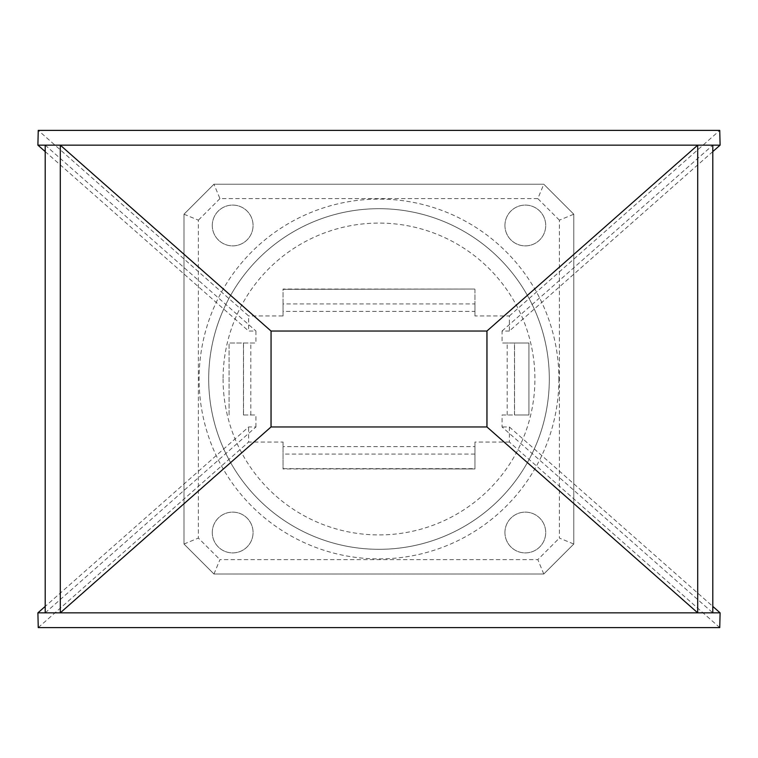 <?xml version="1.0" encoding="UTF-8"?>
<svg xmlns="http://www.w3.org/2000/svg" width="758" height="758" viewBox="0 0 758 758"><rect width="100%" height="100%" fill="white"/><g stroke="black" fill="none" stroke-linecap="round" stroke-linejoin="round"><path stroke-width="0.57" stroke-dasharray="3.79 2.84" d="M45.205 612.843L255.939 426.972L248.633 426.972L45.205 606.409M255.939 426.972L255.939 414.977L243.517 414.977L243.517 343.023L229.077 343.023L255.939 343.023L255.939 331.028L248.633 331.028L248.633 315.963L38.251 130.395M243.517 414.977L255.939 414.977M229.077 414.977L229.077 343.023L229.077 414.977M283.047 315.963L283.047 289.348L474.953 289.044L474.953 303.92L283.047 303.92L283.047 315.963L248.633 315.963M712.795 151.591L509.367 331.028L509.367 315.963L474.953 315.963L474.953 289.348M509.367 331.028L502.061 331.028L502.061 343.023L514.483 343.023L514.483 414.977L502.061 414.977L502.061 426.972L712.795 612.843M502.061 414.977L528.923 414.977L514.549 414.977L514.549 343.023L528.923 343.023L528.923 414.977L528.923 343.023L502.061 343.023M719.749 627.605L509.367 442.037L509.367 426.972L502.061 426.972M509.367 442.037L474.953 442.037L474.953 468.956L283.047 468.956L283.047 442.037L248.633 442.037L248.633 426.972M283.047 442.037L283.047 468.652L474.953 468.652M509.367 426.972L712.795 606.409M502.061 331.028L712.795 145.157M45.205 151.591L248.633 331.028M45.205 145.157L255.939 331.028M243.451 414.977L243.451 343.023M212.287 225.477A20.39 20.39 0 0 0 242.873 243.138A20.39 20.39 0 0 0 242.873 207.825A20.39 20.39 0 0 0 212.287 225.477A20.39 20.39 0 0 0 242.873 243.138A20.39 20.39 0 0 0 242.873 207.825A20.39 20.39 0 0 0 212.287 225.477M504.932 225.477A20.39 20.39 0 0 0 535.518 243.138A20.39 20.39 0 0 0 535.518 207.825A20.39 20.39 0 0 0 504.932 225.477A20.39 20.39 0 0 0 535.518 243.138A20.39 20.39 0 0 0 535.518 207.825A20.39 20.39 0 0 0 504.932 225.477M504.932 532.523A20.39 20.39 0 0 0 535.518 550.175A20.39 20.39 0 0 0 535.518 514.862A20.39 20.39 0 0 0 504.932 532.523A20.39 20.39 0 0 0 535.518 550.175A20.39 20.39 0 0 0 535.518 514.862A20.39 20.39 0 0 0 504.932 532.523M212.287 532.523A20.39 20.39 0 0 0 242.873 550.175A20.39 20.39 0 0 0 242.873 514.862A20.39 20.39 0 0 0 212.287 532.523A20.39 20.39 0 0 0 242.873 550.175A20.39 20.39 0 0 0 242.873 514.862A20.39 20.39 0 0 0 212.287 532.523M573.778 544.036L573.778 214.211L543.789 184.222L213.964 184.222L183.986 214.211L183.986 544.036L213.964 574.014L543.789 574.014L573.778 544.036L543.789 574.014L213.964 574.014L183.986 544.036L183.986 214.211L213.964 184.222L543.789 184.222L573.778 214.211L573.778 544.036L559.385 538.076L559.385 220.171L573.778 214.211M486.939 426.972L486.939 331.028L271.061 331.028L271.061 426.972L486.939 426.972M283.047 303.92L283.047 289.044L474.953 289.044L283.047 289.348M474.953 303.92L474.953 311.386L283.047 311.386M474.953 311.386L474.953 315.963M283.047 468.652L474.953 468.956L474.953 446.614L283.047 446.614M474.953 446.614L474.953 442.037M243.517 343.023L255.939 343.023M38.251 627.605L248.633 442.037M509.367 315.963L719.749 130.395M250.822 414.977L250.822 343.023M507.178 414.977L507.178 343.023M208.687 379A170.313 170.313 0 0 1 379 208.687A170.313 170.313 0 0 1 549.313 379A170.313 170.313 0 0 1 379 549.313A170.313 170.313 0 0 1 208.687 379A170.313 170.313 0 0 1 379 208.687A170.313 170.313 0 0 1 549.313 379A170.313 170.313 0 0 0 293.848 231.503A170.313 170.313 0 0 0 293.848 526.497A170.313 170.313 0 0 0 549.313 379A170.313 170.313 0 0 0 293.848 231.503A170.313 170.313 0 0 0 293.848 526.497A170.313 170.313 0 0 0 549.313 379A170.313 170.313 0 0 1 379 549.313A170.313 170.313 0 0 1 208.687 379M543.789 574.014L537.829 559.622L559.385 538.076M213.964 574.014L219.934 559.622L537.829 559.622M559.385 220.171L537.829 198.615L543.789 184.222M183.986 544.036L198.378 538.076L219.934 559.622M537.829 198.615L219.934 198.615L213.964 184.222M183.986 214.211L198.378 220.171L198.378 538.076M223.079 379A155.921 155.921 0 0 0 456.96 514.028A155.921 155.921 0 0 0 456.96 243.972A155.921 155.921 0 0 0 223.079 379M558.902 379A179.902 179.902 0 0 1 289.044 534.797A179.902 179.902 0 0 1 289.044 223.203A179.902 179.902 0 0 1 558.902 379M219.934 198.615L198.378 220.171M474.953 454.08L283.047 454.08"/><path stroke-width="1.14" d="M697.711 612.843L697.711 145.157L712.795 145.157L712.795 612.843L697.711 612.843L486.977 426.972L271.061 426.972L271.061 331.028L271.023 426.972L60.289 612.843L45.205 612.843L45.205 145.157L60.289 145.157L271.023 331.028M45.205 606.409L37.9 612.852L38.251 627.605L719.749 627.605L720.1 612.852L37.9 612.852M712.795 606.409L720.1 612.852M271.061 331.028L486.939 331.028L486.939 426.972M697.711 145.157L486.939 331.028M720.1 145.148L37.9 145.148L38.251 130.395L719.749 130.395L720.1 145.148L712.795 151.591M37.9 145.148L45.205 151.591M486.977 426.972L486.977 331.028M60.289 612.843L60.289 145.157"/></g></svg>
